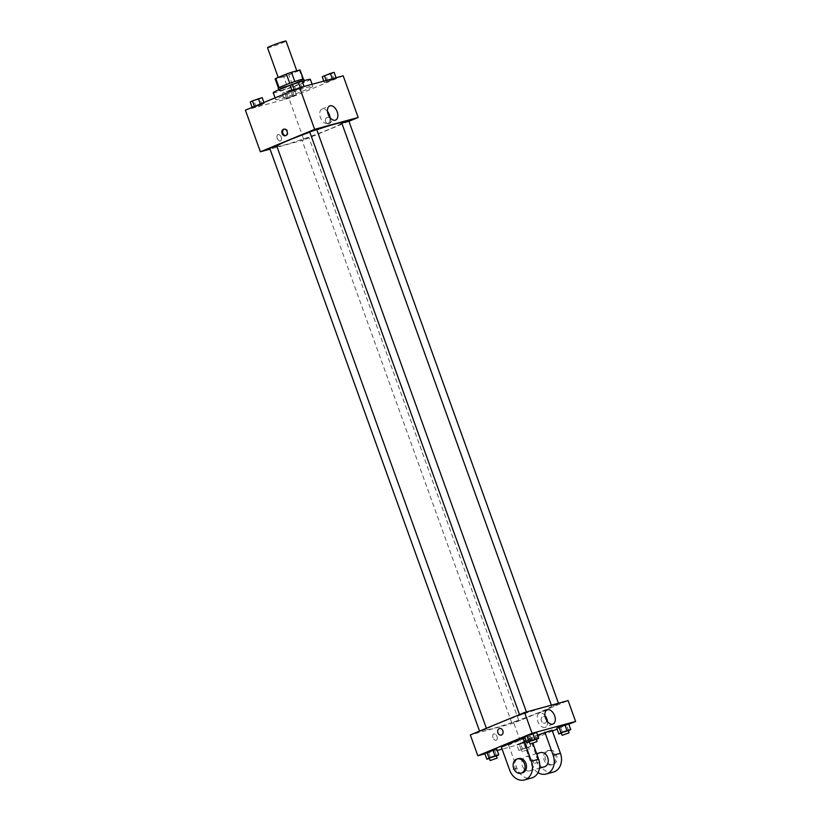 <?xml version="1.0" encoding="UTF-8"?>
<svg xmlns="http://www.w3.org/2000/svg" width="821" height="821" viewBox="0 0 821 821"><rect width="100%" height="100%" fill="white"/><g stroke="black" fill="none" stroke-linecap="round" stroke-linejoin="round"><path stroke-width="0.62" stroke-dasharray="4.11 3.08" d="M267.513 47.731A9.852 0.605 160.2 0 0 276.995 44.95A9.852 0.605 160.2 0 0 286.057 41.05M281.819 76.055A9.852 0.605 160.2 0 0 278.35 77.81A9.852 0.605 160.2 0 0 287.822 75.039A9.852 0.605 160.2 0 0 296.894 71.129A9.852 0.605 160.2 0 0 291.537 72.484A9.852 0.605 160.2 0 0 281.819 76.055M299.46 70.493L288.838 74.885A13.239 0.811 160.2 0 1 283.738 76.681L287.073 85.928A13.239 0.811 160.2 0 0 292.173 84.142L302.785 79.75L299.46 70.493A13.239 0.811 160.2 0 0 300.076 69.99M283.738 76.681L275.22 79.001A13.239 0.811 160.2 0 1 275.168 78.949M287.073 85.928L278.555 88.258L275.22 79.001M279.099 87.652L289.721 83.29M279.119 87.703A13.239 0.811 160.2 0 0 278.493 88.206A13.239 0.811 160.2 0 0 278.555 88.258M302.785 79.75A13.239 0.811 160.2 0 0 303.401 79.247A13.239 0.811 160.2 0 0 303.349 79.196L303.308 79.083M289.731 83.311A13.239 0.811 160.2 0 1 294.831 81.525L303.349 79.196M303.698 79.134A13.557 0.821 -19.8 0 1 295.314 82.983A13.557 0.821 -19.8 0 1 281.008 87.847A13.557 0.821 -19.8 0 1 278.196 88.319M281.839 90.156A13.557 0.821 160.2 0 0 296.145 85.302A13.557 0.821 160.2 0 0 304.54 81.453A13.557 0.821 160.2 0 0 297.171 83.311A13.557 0.821 160.2 0 0 283.799 88.216A13.557 0.821 160.2 0 0 279.037 90.628A13.557 0.821 160.2 0 0 281.839 90.156M292.173 84.142L288.838 74.885M273.239 92.722A19.714 1.201 160.2 0 0 292.194 87.17A19.714 1.201 160.2 0 0 310.328 79.36M302.159 81.258A19.714 1.201 160.2 0 0 291.147 84.994M282.67 96.149A19.714 1.201 160.2 0 0 275.733 99.659A19.714 1.201 160.2 0 0 294.688 94.117A19.714 1.201 160.2 0 0 312.832 86.308A19.714 1.201 160.2 0 0 302.128 89.017A19.714 1.201 160.2 0 0 282.67 96.149M294.103 95.841L284.384 99.074L296.289 94.682L284.384 99.074L296.289 94.682L294.103 95.841L292.019 90.064L282.301 93.286L290.439 89.92L294.205 88.894L292.019 90.064M334.044 79.319L324.316 82.552L336.23 78.159L324.316 82.552L336.23 78.159L334.044 79.319L331.961 73.541L322.232 76.764M343.178 75.819L288.92 98.274L245.387 110.147M262.063 104.585L252.345 107.808L264.249 103.415L252.345 107.808L264.249 103.415L262.063 104.585L259.98 98.797L250.261 102.03M302.005 88.063L292.276 91.285L304.191 86.893L292.276 91.285L304.191 86.893L302.005 88.063L299.922 82.274L290.193 85.507M348.946 121.292L303.914 139.919L288.92 98.274M303.914 139.919L270.047 149.165M277.241 138.308A3.387 2.063 67.5 0 0 280.525 140.894A3.387 2.063 67.5 0 0 281.131 136.974A3.387 2.063 67.5 0 0 277.939 134.634A3.387 2.063 67.5 0 0 277.241 138.308A3.387 2.063 67.5 0 0 280.525 140.894A3.387 2.063 67.5 0 0 281.131 136.974A3.387 2.063 67.5 0 0 277.939 134.634A3.387 2.063 67.5 0 0 277.241 138.308M276.831 146.189A34.492 2.104 160.2 0 0 276.821 146.323A34.492 2.104 160.2 0 0 309.989 136.614A34.492 2.104 160.2 0 0 341.731 122.945M316.803 129.759A34.492 2.104 160.2 0 0 309.825 132.202M341.823 123.201L348.74 120.749M303.154 139.118L308.809 137.271L303.154 139.118M269.811 148.519L276.769 146.015M316.701 129.492L309.753 131.996M326.984 117.413A3.387 2.679 -105.3 0 0 325.588 121.467A3.387 2.679 -105.3 0 0 329.026 123.868A3.387 2.679 -105.3 0 0 330.719 119.897A3.387 2.679 -105.3 0 0 327.24 117.331A3.387 2.679 -105.3 0 0 326.984 117.413A3.387 2.679 -105.3 0 0 325.588 121.467A3.387 2.679 -105.3 0 0 329.016 123.868A3.387 2.679 -105.3 0 0 330.719 119.897A3.387 2.679 -105.3 0 0 327.24 117.331A3.387 2.679 -105.3 0 0 326.984 117.413M284.076 129.133A3.387 2.679 74.7 0 1 284.435 129A3.387 2.679 74.7 0 1 287.873 131.401A3.387 2.679 74.7 0 1 286.478 135.455A3.387 2.679 74.7 0 1 286.221 135.537A3.387 2.679 74.7 0 1 285.841 135.609M330.093 117.721A7.676 4.659 -112.5 0 1 327.866 123.283A7.676 4.659 -112.5 0 1 320.416 117.424A7.676 4.659 -112.5 0 1 322.006 109.101A7.676 4.659 -112.5 0 1 327.507 111.461M498.901 723.301A34.492 2.104 160.2 0 0 486.761 729.448A34.492 2.104 160.2 0 0 519.929 719.74A34.492 2.104 160.2 0 0 551.671 706.081A34.492 2.104 160.2 0 0 532.942 710.822A34.492 2.104 160.2 0 0 498.901 723.301M525.348 713.275L519.693 715.122L525.348 713.275M513.094 722.254L518.749 720.407L513.094 722.254M481.055 730.988L486.709 729.14L481.055 730.988M553.026 705.732L558.68 703.884L553.026 705.732M513.854 723.055L470.32 734.928L513.854 723.055L568.111 700.6L513.854 723.055L521.356 743.877L502.103 749.132M302.107 81.105L299.922 82.274M293.969 83.896L299.624 82.049L293.969 83.886M296.053 90.259L293.969 84.471M334.147 72.371L331.961 73.541M326.009 75.163L331.663 73.315L326.009 75.163M328.092 81.525L326.009 75.737M324.316 82.552L323.802 81.105M326.501 81.382L326.173 80.458M326.009 75.142L331.663 73.295L326.009 75.142M262.166 97.627L259.98 98.797M254.038 100.419L259.693 98.571L254.028 100.408M256.111 106.781L254.028 100.993M264.249 103.415L263.91 102.481M286.077 91.685L291.732 89.838L286.077 91.685M288.15 98.048L286.067 92.26M284.384 99.074L282.301 93.286M286.57 97.904L284.487 92.116M292.522 95.708L290.439 89.92M296.289 94.682L294.205 88.894M286.067 91.665L291.722 89.817L286.067 91.665M536.329 739.526L529.36 741.979M529.268 741.732L536.226 739.228M536.513 739.454L534.43 733.666L524.711 736.899L528.478 735.862L530.561 741.65M534.43 733.666L528.478 735.862M568.368 730.782L561.4 733.245M561.307 732.999L568.265 730.495M568.553 730.711L566.48 724.933L556.751 728.155L560.517 727.129L562.601 732.917M566.48 724.933L560.517 727.129M496.397 756.049L489.419 758.501M489.337 758.255L496.284 755.751M496.582 755.977L494.499 750.189L484.77 753.421L488.546 752.385L490.63 758.173M494.499 750.189L488.546 752.385M528.621 747.243L518.893 750.466L530.807 746.073L528.621 747.243L526.538 741.455L516.809 744.678L524.947 741.312L528.724 740.285L526.538 741.455L516.809 744.678L524.947 741.312L528.724 740.285L526.538 741.455M522.669 748.865L528.324 747.018L522.669 748.865M522.669 749.44L520.586 743.652M518.893 750.466L516.809 744.678M521.078 749.296L518.995 743.508M527.031 747.1L524.947 741.312M530.807 746.073L528.724 740.285M523.511 751.174L529.165 749.327L523.511 751.174M501.262 735.072L501.262 735.072A3.387 2.679 -105.3 0 0 502.955 731.09A3.387 2.679 -105.3 0 0 499.476 728.535L499.476 728.535M544.939 715.419A7.676 4.659 67.5 0 0 539.438 713.059A7.676 4.659 67.5 0 0 538.063 721.926A7.676 4.659 67.5 0 0 545.308 727.242A7.676 4.659 67.5 0 0 547.525 721.68M546.386 718.898A3.387 2.679 -105.3 0 0 543.009 716.661A3.387 2.679 -105.3 0 0 541.316 720.633A3.387 2.679 -105.3 0 0 544.795 723.198A3.387 2.679 -105.3 0 0 546.386 718.898A3.387 2.679 74.7 0 1 544.795 723.198A3.387 2.679 74.7 0 1 541.306 720.633A3.387 2.679 74.7 0 1 543.009 716.661A3.387 2.679 74.7 0 1 546.386 718.898M568.83 724.235L557.09 729.089M552.4 731.029L521.356 743.877M496.151 740.265A3.387 2.063 67.5 0 0 496.295 740.214A3.387 2.063 67.5 0 0 496.9 736.304A3.387 2.063 67.5 0 0 493.708 733.953A3.387 2.063 67.5 0 0 493.052 737.751A3.387 2.063 67.5 0 0 496.151 740.265A3.387 2.063 -112.5 0 1 493.052 737.751A3.387 2.063 -112.5 0 1 493.708 733.953A3.387 2.063 -112.5 0 1 496.91 736.304A3.387 2.063 -112.5 0 1 496.305 740.214A3.387 2.063 -112.5 0 1 496.151 740.265M497.198 750.466L484.913 753.811M553.446 772.038A14.788 11.71 74.7 0 1 538.709 762.257L530.376 739.126L523.121 741.096L537.56 735.123M530.376 739.126L552.081 730.146M501.354 747.038L508.61 745.058L530.315 736.078L524.947 737.545M530.294 770.652A7.389 5.86 74.7 0 1 529.74 770.837A7.389 5.86 74.7 0 1 522.146 765.244A7.389 5.86 74.7 0 1 525.851 756.572A7.389 5.86 74.7 0 1 533.332 761.816A7.389 5.86 74.7 0 1 530.294 770.652M508.61 745.058L516.943 768.199A14.788 11.71 -105.3 0 0 531.68 777.969M530.315 736.078L532.901 743.272M544.251 766.886A7.389 5.86 74.7 0 1 536.657 761.293A7.389 5.86 74.7 0 1 540.362 752.621M538.032 772.664A14.788 11.71 74.7 0 1 531.454 764.238L523.121 741.096M522.484 772.818A7.389 5.86 74.7 0 1 514.89 767.225A7.389 5.86 74.7 0 1 518.595 758.553M547.063 750.825A7.389 5.86 74.7 0 1 547.617 750.64A7.389 5.86 74.7 0 1 555.212 756.233A7.389 5.86 74.7 0 1 551.507 764.905A7.389 5.86 74.7 0 1 544.015 759.671A7.389 5.86 74.7 0 1 547.063 750.825M548.51 750.435A7.389 5.86 -105.3 0 0 545.462 759.271A7.389 5.86 -105.3 0 0 552.954 764.505A7.389 5.86 -105.3 0 0 556.659 755.833A7.389 5.86 -105.3 0 0 549.064 750.24A7.389 5.86 -105.3 0 0 548.51 750.435M516.943 768.199L509.687 770.18M538.709 762.257L531.454 764.238M304.54 81.453L304.242 80.632M279.037 90.628L278.74 89.807M312.832 86.308L312.103 84.296M275.733 99.659L275.086 97.853M284.435 129L283.707 129.205M286.221 135.537L285.492 135.742M327.866 123.283L335.594 120.082M322.006 109.101L329.724 105.909M551.671 706.081L551.353 705.177M486.761 729.448L276.821 146.323M519.498 714.578L519.693 715.122M526.415 711.971L526.641 712.618M518.749 720.407L308.809 137.271M511.791 722.911L301.851 139.775M486.709 729.14L486.391 728.278M479.751 731.644L479.556 731.101M558.68 703.884L558.454 703.238M551.733 706.388L341.793 123.253M529.165 749.327L528.324 747.018M522.207 751.831L521.376 749.522M547.166 709.867L539.438 713.059M553.036 724.04L545.308 727.242M529.74 770.837L539.52 768.169M525.851 756.572L536.636 753.637M549.064 750.24L547.617 750.64M552.954 764.505L551.507 764.905"/><path stroke-width="1.23" d="M296.781 70.822L286.057 41.05A9.852 0.605 160.2 0 0 280.71 42.405A9.852 0.605 160.2 0 0 270.981 45.976A9.852 0.605 160.2 0 0 267.513 47.731L278.216 77.441M294.821 81.505L291.496 72.269L300.014 69.939A13.239 0.811 160.2 0 1 300.076 69.99L303.349 79.073M279.099 87.652L275.784 78.447A13.239 0.811 160.2 0 0 275.168 78.949L278.442 88.042M275.784 78.447L286.396 74.054A13.239 0.811 160.2 0 1 291.496 72.269M289.721 83.29L286.396 74.054M278.74 89.807L278.196 88.319A13.557 0.821 -19.8 0 1 290.675 82.952A13.557 0.821 -19.8 0 1 303.698 79.134L304.242 80.632M303.308 79.083L300.014 69.939M291.147 84.994A19.714 1.201 160.2 0 0 280.177 89.202A19.714 1.201 160.2 0 0 273.239 92.722L275.086 97.853M312.103 84.296L310.328 79.36A19.714 1.201 160.2 0 0 302.159 81.258M270.047 149.165L260.38 151.793L245.387 110.147L299.644 87.693L343.178 75.819L358.172 117.475L348.946 121.292M309.825 132.202A34.492 2.104 160.2 0 0 288.961 140.175A34.492 2.104 160.2 0 0 276.831 146.189M551.353 705.177L341.731 122.945A34.492 2.104 160.2 0 0 316.803 129.759M260.38 151.793L314.648 129.349L358.172 117.475M558.454 703.238L348.74 120.749L341.823 123.201M486.391 728.278L276.769 146.015L271.115 147.862L269.811 148.519L479.556 731.101M519.498 714.578L309.753 131.996L316.701 129.492L526.415 711.971M314.648 129.349L299.644 87.693M328.143 114.232A7.676 4.659 -112.5 0 1 329.724 105.909A7.676 4.659 -112.5 0 1 336.969 111.215A7.676 4.659 -112.5 0 1 335.594 120.082A7.676 4.659 -112.5 0 1 328.143 114.232M285.739 135.65A3.387 2.679 74.7 0 1 285.492 135.742A3.387 2.679 74.7 0 1 282.003 133.176A3.387 2.679 74.7 0 1 283.707 129.205A3.387 2.679 74.7 0 1 287.134 131.606A3.387 2.679 74.7 0 1 285.739 135.65M285.841 135.609A3.387 2.679 74.7 0 1 282.742 132.981A3.387 2.679 74.7 0 1 284.076 129.133M327.507 111.461A7.676 4.659 -112.5 0 1 330.093 117.721M484.913 753.811L477.822 755.751L470.32 734.928L524.588 712.474L568.111 700.6L575.613 721.433L568.83 724.235M292.112 90.813L290.193 85.507L298.331 82.141L302.107 81.105L304.047 86.492M294.38 89.879L292.379 84.337M300.27 87.529L298.331 82.141M323.802 81.105L322.232 76.764L330.37 73.397L334.147 72.371L336.087 77.759M326.173 80.458L324.418 75.594M332.31 78.785L330.37 73.397M252.17 107.335L250.261 102.03L252.447 100.86L262.166 97.627L263.91 102.481M254.438 106.402L252.447 100.86M260.308 103.969L258.399 98.664M529.36 741.979L526.795 742.677L528.981 741.507L534.933 739.311L538.699 738.284L536.329 739.526M537.057 741.548L536.226 739.228L530.571 741.076L529.268 741.732L530.099 744.052L537.057 741.548L530.099 744.052M526.795 742.677L524.711 736.899L526.897 735.729L536.616 732.496L538.699 738.284M528.981 741.507L526.897 735.729L536.616 732.496M534.933 739.311L532.85 733.533M561.4 733.245L558.834 733.943L561.02 732.773L566.972 730.577L570.739 729.551L568.368 730.782M569.097 732.804L568.265 730.495L562.611 732.342L561.307 732.999L562.139 735.308L569.097 732.804L562.139 735.308M558.834 733.943L556.751 728.155L558.937 726.985L568.655 723.763L570.739 729.551M561.02 732.773L558.937 726.985L568.655 723.763M566.972 730.577L564.889 724.789M489.419 758.501L486.853 759.199L489.039 758.029L494.991 755.833L498.768 754.807L496.397 756.049M497.126 758.07L496.284 755.751L490.63 757.598L489.337 758.255L490.168 760.574L497.126 758.07L490.168 760.574M486.853 759.199L484.77 753.421L492.908 750.055L496.684 749.019L498.768 754.807M489.039 758.029L486.956 752.252L496.684 749.019M494.991 755.833L492.908 750.055M497.885 732.825A3.387 2.679 -105.3 0 0 501.262 735.072A3.387 2.679 74.7 0 1 497.885 732.825A3.387 2.679 74.7 0 1 499.476 728.535A3.387 2.679 -105.3 0 0 497.885 732.825M499.476 728.535A3.387 2.679 74.7 0 1 502.955 731.09A3.387 2.679 74.7 0 1 501.262 735.072M477.822 755.751L532.08 733.297L524.588 712.474L568.111 700.6M470.32 734.928L524.588 712.474M554.616 715.717A7.676 4.659 -112.5 0 1 553.036 724.04A7.676 4.659 -112.5 0 1 545.791 718.734A7.676 4.659 -112.5 0 1 547.166 709.867A7.676 4.659 -112.5 0 1 554.616 715.717M532.08 733.297L575.613 721.433M547.525 721.68A7.676 4.659 67.5 0 0 546.889 718.919A7.676 4.659 67.5 0 0 544.939 715.419M557.09 729.089L552.4 731.029M502.103 749.132L497.198 750.466M556.751 728.155L558.937 726.985M524.711 736.899L526.897 735.729M484.77 753.421L486.956 752.252M537.56 735.123L552.081 730.146L560.415 753.278A14.788 11.71 74.7 0 1 553.446 772.038L546.191 774.018A14.788 11.71 74.7 0 1 538.032 772.664M501.354 747.038L523.059 738.058L531.392 761.2A14.788 11.71 74.7 0 1 524.424 779.95A14.788 11.71 74.7 0 1 509.687 770.18L501.354 747.038M524.947 737.545L523.059 738.058M532.901 743.272L538.648 759.22L531.392 761.2M524.424 779.95L531.68 777.969A14.788 11.71 -105.3 0 0 538.648 759.22M536.636 753.637L540.362 752.621A7.389 5.86 74.7 0 1 547.843 757.855A7.389 5.86 74.7 0 1 544.805 766.691A7.389 5.86 74.7 0 1 544.251 766.886L539.52 768.169M560.415 753.278L553.159 755.258L544.826 732.116M553.159 755.258A14.788 11.71 74.7 0 1 546.191 774.018M517.138 758.953L518.595 758.553A7.389 5.86 74.7 0 1 526.076 763.797A7.389 5.86 74.7 0 1 523.039 772.633A7.389 5.86 74.7 0 1 522.484 772.818L521.027 773.218A7.389 5.86 74.7 0 1 513.433 767.625A7.389 5.86 74.7 0 1 517.138 758.953A7.389 5.86 74.7 0 1 524.629 764.187A7.389 5.86 74.7 0 1 521.581 773.023A7.389 5.86 74.7 0 1 521.027 773.218"/></g></svg>
